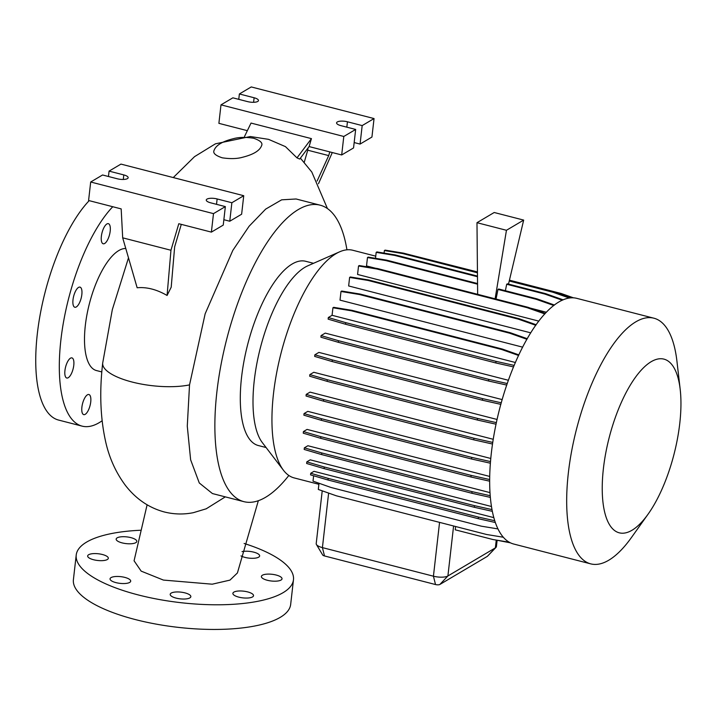 <?xml version="1.0" encoding="UTF-8"?>
<svg xmlns="http://www.w3.org/2000/svg" width="716" height="716" viewBox="0 0 716 716"><rect width="100%" height="100%" fill="white"/><g stroke="black" fill="none" stroke-linecap="round" stroke-linejoin="round"><path stroke-width="1.07" d="M147.102 504.816L134.071 560.789L141.168 571.126L163.409 580.076L212.231 584.193L229.979 580.112L237.408 572.961L258.342 500.699M101.359 236.343A10.391 3.875 -75.6 0 1 108.376 223.669A10.391 3.875 -75.6 0 1 110.201 231.107A10.391 3.875 -75.6 0 1 103.194 243.78A10.391 3.875 -75.6 0 1 101.359 236.343M72.996 299.807A10.391 3.875 -75.6 0 1 80.004 287.125A10.391 3.875 -75.6 0 1 81.839 294.571A10.391 3.875 -75.6 0 1 74.822 307.245A10.391 3.875 -75.6 0 1 72.996 299.807M64.932 370.575A10.391 3.875 -75.6 0 1 71.94 357.893A10.391 3.875 -75.6 0 1 73.775 365.339A10.391 3.875 -75.6 0 1 66.758 378.012A10.391 3.875 -75.6 0 1 64.932 370.575M81.892 407.189A10.391 3.875 -75.6 0 1 88.909 394.516A10.391 3.875 -75.6 0 1 90.735 401.953A10.391 3.875 -75.6 0 1 83.727 414.627A10.391 3.875 -75.6 0 1 81.892 407.189M252.542 596.92A10.391 3.374 -173.5 0 1 240.755 597.565A10.391 3.374 -173.5 0 1 232.888 593.34A10.391 3.374 -173.5 0 1 233.872 592.114A10.391 3.374 -173.5 0 1 245.66 591.47A10.391 3.374 -173.5 0 1 253.527 595.694A10.391 3.374 -173.5 0 1 252.542 596.92M189.856 597.896A10.391 3.374 -173.5 0 1 178.069 598.54A10.391 3.374 -173.5 0 1 170.202 594.316A10.391 3.374 -173.5 0 1 171.196 593.09A10.391 3.374 -173.5 0 1 182.974 592.445A10.391 3.374 -173.5 0 1 190.841 596.67A10.391 3.374 -173.5 0 1 189.856 597.896M129.703 582.412A10.391 3.374 -173.5 0 1 117.925 583.057A10.391 3.374 -173.5 0 1 110.049 578.832A10.391 3.374 -173.5 0 1 111.043 577.606A10.391 3.374 -173.5 0 1 122.821 576.962A10.391 3.374 -173.5 0 1 130.697 581.186A10.391 3.374 -173.5 0 1 129.703 582.412M107.319 559.527A10.391 3.374 -173.5 0 1 95.541 560.172A10.391 3.374 -173.5 0 1 87.665 555.947A10.391 3.374 -173.5 0 1 88.659 554.721A10.391 3.374 -173.5 0 1 100.437 554.077A10.391 3.374 -173.5 0 1 108.313 558.301A10.391 3.374 -173.5 0 1 107.319 559.527M135.816 542.656A10.391 3.374 -173.5 0 1 124.029 543.301A10.391 3.374 -173.5 0 1 116.162 539.076A10.391 3.374 -173.5 0 1 117.156 537.85A10.391 3.374 -173.5 0 1 128.934 537.206A10.391 3.374 -173.5 0 1 136.801 541.43A10.391 3.374 -173.5 0 1 135.816 542.656M242.026 551.615A10.391 3.374 -173.5 0 1 253.446 552.072A10.391 3.374 -173.5 0 1 259.639 555.938A10.391 3.374 -173.5 0 1 258.646 557.164A10.391 3.374 -173.5 0 1 240.988 555.92M281.03 580.05A10.391 3.374 -173.5 0 1 269.252 580.694A10.391 3.374 -173.5 0 1 261.385 576.47A10.391 3.374 -173.5 0 1 262.369 575.243A10.391 3.374 -173.5 0 1 274.156 574.599A10.391 3.374 -173.5 0 1 282.023 578.823A10.391 3.374 -173.5 0 1 281.03 580.05M225.307 496.868L206.101 508.87M288.834 475.478A153.063 57.092 -75.6 0 1 243.861 501.648L212.428 493.557L199.281 482.969L190.635 459.806L187.279 426.136L189.525 384.948L205.152 313.805L232.807 250.412L249.07 226.283L265.645 209.126L281.648 199.827L296.111 198.985L320.195 205.188A153.063 57.092 -75.6 0 1 346.938 249.821M102.12 420.766A120.261 44.857 -75.6 0 1 82.089 426.127A120.261 44.857 -75.6 0 1 60.887 339.966A120.261 44.857 -75.6 0 1 112.761 206.727M82.089 426.127L58.515 420.05A120.261 44.857 -75.6 0 1 37.313 333.898A120.261 44.857 -75.6 0 1 89.187 200.65M101.815 371.935L96.4 370.539A62.865 23.449 -75.6 0 1 85.32 325.503A62.865 23.449 -75.6 0 1 125.783 248.497M243.861 501.648A153.063 57.092 -75.6 0 1 216.876 391.992A153.063 57.092 -75.6 0 1 320.195 205.188M679.77 423.389A89.706 33.464 -75.6 0 1 648.087 514.16A89.706 33.464 -75.6 0 1 603.4 468.604A89.706 33.464 -75.6 0 1 642.565 368.722A89.706 33.464 -75.6 0 1 680.2 389.45A89.706 33.464 -75.6 0 1 679.77 423.389M648.087 514.16L631.53 537.403A126.821 47.301 -75.6 0 1 590.7 563.859A126.821 47.301 -75.6 0 1 568.343 472.999A126.821 47.301 -75.6 0 1 653.95 318.217A126.821 47.301 -75.6 0 1 676.924 361.097L680.2 389.45M590.7 563.859L513.685 544.026A126.821 47.301 -75.6 0 1 491.328 453.174A126.821 47.301 -75.6 0 1 576.935 298.384L653.95 318.217M318.897 484.293L294.213 477.93A117.549 43.846 -75.6 0 1 283.447 470.251L262.316 442.586A95.121 35.478 -75.6 0 1 254.252 380.661A95.121 35.478 -75.6 0 1 307.835 265.806L339.697 251.79A117.549 43.846 -75.6 0 1 352.836 250.269L375.748 256.167M283.447 470.251A117.549 43.846 -75.6 0 1 273.485 393.728A117.549 43.846 -75.6 0 1 339.697 251.79M266.092 447.536L258.315 445.531A95.121 35.478 -75.6 0 1 241.543 377.395A95.121 35.478 -75.6 0 1 305.75 261.304L313.527 263.309M127.43 178.615A7.652 2.488 6.5 0 0 128.155 177.711A7.652 2.488 6.5 0 0 123.805 174.919L109.074 171.124L120.941 164.098L243.735 195.71L231.868 202.744L217.136 198.95A7.652 2.488 6.5 0 0 206.271 200.006A7.652 2.488 6.5 0 0 210.62 202.807L225.352 206.602L213.493 213.628L90.69 182.007L102.558 174.981L117.29 178.776A7.652 2.488 6.5 0 0 127.43 178.615M257.733 101.457A7.652 2.488 6.5 0 0 258.458 100.553A7.652 2.488 6.5 0 0 254.117 97.761L239.377 93.966L251.244 86.94L374.047 118.561L362.18 125.586L347.439 121.792A7.652 2.488 6.5 0 0 336.583 122.857A7.652 2.488 6.5 0 0 340.923 125.649L355.664 129.444L343.796 136.47L220.993 104.849L232.861 97.823L247.602 101.618A7.652 2.488 6.5 0 0 257.733 101.457M244.12 543.462A109.333 35.523 -173.5 0 1 293.47 579.763A109.333 35.523 -173.5 0 1 283.08 592.678A109.333 35.523 -173.5 0 1 159.033 599.471A109.333 35.523 -173.5 0 1 76.218 555.007A109.333 35.523 -173.5 0 1 86.609 542.093A109.333 35.523 -173.5 0 1 140.327 530.261M293.47 579.763L290.669 604.42A109.333 35.523 -173.5 0 1 280.278 617.335A109.333 35.523 -173.5 0 1 156.231 624.128A109.333 35.523 -173.5 0 1 73.408 579.665L76.218 555.007M494.702 520.72L478.431 517.077L328.179 478.386L310.735 473.258L313.984 471.325L493.789 517.623M491.973 509.586L474.52 505.684L324.259 466.993L306.815 461.865L310.225 459.842L491.445 506.507M490.183 495.705L472.059 491.65L321.797 452.96L304.354 447.831L307.889 445.737L489.977 492.617M489.655 479.532L471.128 475.388L320.866 436.697L303.423 431.569L307.066 429.412L489.699 476.435M490.496 461.587L471.755 457.39L321.493 418.708L304.049 413.571L307.791 411.36L490.773 458.473M90.69 182.007L88.587 200.498L121.174 208.893L122.687 237.828L137.15 287.76C146.735 286.892 156.714 289.461 167.079 295.466L170.954 250.26L178.794 223.723L211.381 232.118L213.493 213.628M181.291 224.368L174.659 246.805L171.196 287.214L167.079 295.466M173.263 177.568L194.537 156.652L215.418 143.826L250.323 136.523L268.545 139.343L285.451 146.628L296.997 157.869L299.709 159.068L309.097 146.574L311.442 138.627L251.03 123.071L244.478 136.595M242.796 157.198C253.482 154.486 259.738 150.655 261.564 145.715C262.978 143.03 260.338 140.533 253.643 138.242C245.516 136.98 238.67 137.159 233.094 138.761C222.237 141.473 215.901 145.339 214.093 150.36C212.706 153.072 215.427 155.56 222.255 157.815C230.409 159.024 237.256 158.818 242.796 157.198M492.751 442.425L473.92 438.21L323.659 399.519L306.215 394.391L310.046 392.126L493.235 439.293M496.376 422.628L477.554 418.421L327.301 379.731L309.858 374.602L313.787 372.275L497.074 419.469M501.272 402.804L482.566 398.615L332.305 359.924L314.861 354.796L318.889 352.406L502.185 399.6M507.277 383.534L488.777 379.399L338.516 340.709L321.072 335.58L325.234 333.119L508.423 380.286M526.94 339.286L509.64 333.191L359.387 294.5L340.995 291.475L340.01 300.129L522.68 347.162M535.783 325.297L518.259 319.121L368.006 280.43L349.614 277.414L348.647 285.961L530.771 332.851M544.849 313.93L527.182 307.692L376.92 269.01L358.537 265.985L357.57 274.452L538.853 321.126M530.296 308.104L546.415 312.257M477.554 284.18L385.87 260.57L367.478 257.545L366.52 265.931L375.211 268.169M509.219 542.209L493.038 539.551L455.233 529.813L455.609 526.511M322.227 490.827L316.204 543.623A10.937 3.553 6.5 0 0 316.427 544.509A10.937 3.553 6.5 0 0 322.415 547.615L433.431 576.201A10.937 3.553 6.5 0 0 447.903 575.968L495.374 547.865A10.937 3.553 6.5 0 0 496 547.382A10.937 3.553 6.5 0 0 496.412 546.577L497.119 540.347M553.835 305.499L536.123 299.261L536.857 298.823L498.712 289.004L497.978 289.434L496.036 299.055M562.32 300.228L544.822 294.061L545.556 293.632L507.411 283.813L506.686 284.243L505.38 290.723M495.114 298.814L506.454 230.284L523.673 220.089L508.512 284.091M523.673 220.089L494.201 212.5L476.981 222.694L477.653 294.321M307.987 148.051L307.737 150.199L328.707 155.596L329.799 151.899M355.664 129.444L353.552 147.935L341.684 154.96L343.796 136.47M374.047 118.561L371.935 137.051L360.067 144.077L354.169 142.556M360.067 144.077L362.18 125.586M332.296 152.544L318.486 183.726M238.768 99.345L239.377 93.966M247.351 130.67L218.89 123.34L220.993 104.849M341.684 154.96L309.097 146.574M307.737 150.199L304.264 162.228M296.997 157.869L311.442 138.627M317.107 181.005L328.707 155.596M122.687 237.828L170.954 250.26M225.352 206.602L223.249 225.093L211.381 232.118M243.735 195.71L241.632 214.209L229.764 221.235L223.866 219.714M229.764 221.235L231.868 202.744M108.465 176.503L109.074 171.124M487.614 556.055A3.276 1.065 -173.5 0 1 487.507 556.225A3.276 1.065 -173.5 0 1 487.327 556.368L439.857 584.471A3.276 1.065 -173.5 0 1 435.516 584.542L324.509 555.956A3.276 1.065 -173.5 0 1 322.71 555.025L316.427 544.509M476.981 222.694L506.454 230.284M477.483 276.725L394.57 255.379L376.177 252.354L375.497 258.315M376.177 252.354L376.911 251.925L395.295 254.941L394.57 255.379M477.483 276.099L395.295 254.941M367.478 257.545L368.212 257.116L386.595 260.141L385.87 260.57M477.554 283.554L386.595 260.141M544.822 294.061L506.686 284.243M563.188 299.852L545.556 293.632M536.123 299.261L497.978 289.434M554.452 305.034L536.857 298.823M495.302 522.501L478.252 518.688L478.431 517.077M478.252 518.688L327.991 479.997L328.179 478.386M327.991 479.997L310.547 474.869L310.735 473.258M497.933 528.909L481.286 526.17L331.025 487.48L313.017 481.134L313.626 475.773M503.285 537.233L486.576 534.485L336.314 495.794L318.307 489.449L319.014 483.246M477.447 272.814L402.759 253.58L384.376 250.555L384.08 253.097M569.408 298.053L553.02 292.271L509.246 280.994M477.447 272.187L403.493 253.151L385.101 250.126L384.376 250.555M570.894 297.883L553.745 291.833L509.389 280.412M553.02 292.271L553.745 291.833M402.759 253.58L403.493 253.151M536.177 324.742L518.993 318.683L368.74 280.001L350.348 276.976L349.614 277.414M518.259 319.121L518.993 318.683M368.006 280.43L368.74 280.001M506.758 385.074L488.589 381.01L338.337 342.32L320.893 337.191L321.072 335.58M488.589 381.01L488.777 379.399M338.337 342.32L338.516 340.709M490.362 463.207L471.567 459.01L321.314 420.319L303.87 415.182L304.049 413.571M471.567 459.01L471.755 457.39M321.314 420.319L321.493 418.708M518.876 354.885L502.31 349.041L352.048 310.35L333.665 307.334L332.931 307.764L332.072 315.3L515.43 362.511M513.569 366.923L495.839 362.958L345.577 324.267L328.134 319.139L328.322 317.528L332.072 315.3M518.599 355.476L501.576 349.471L502.31 349.041M501.576 349.471L351.314 310.78L352.048 310.35M351.314 310.78L332.931 307.764M514.195 365.411L496.018 361.347L345.756 322.656L328.322 317.528M495.839 362.958L496.018 361.347M345.577 324.267L345.756 322.656M496.045 424.203L477.375 420.032L327.114 381.342L309.67 376.213L309.858 374.602M477.375 420.032L477.554 418.421M327.114 381.342L327.301 379.731M490.326 497.387L471.871 493.261L321.618 454.57L304.175 449.442L304.354 447.831M471.871 493.261L472.059 491.65M321.618 454.57L321.797 452.96M527.271 338.713L510.374 332.752L360.112 294.061L341.729 291.045L340.995 291.475M509.64 333.191L510.374 332.752M359.387 294.5L360.112 294.061M500.842 404.361L482.378 400.226L332.117 361.535L314.673 356.407L314.861 354.796M482.378 400.226L482.566 398.615M332.117 361.535L332.305 359.924M489.646 481.179L470.94 476.999L320.687 438.308L303.244 433.18L303.423 431.569M470.94 476.999L471.128 475.388M320.687 438.308L320.866 436.697M510.436 542.844L495.794 539.998M571.556 297.838L557.576 293.184M477.438 271.928L408.174 254.35M573.561 297.856L561.192 293.497L509.443 280.171M560.458 293.927L561.192 293.497M545.332 313.402L527.907 307.262L377.654 268.572L359.262 265.555L358.537 265.985M527.182 307.692L527.907 307.262M376.92 269.01L377.654 268.572M492.304 511.322L474.332 507.295L324.08 468.613L306.636 463.476L306.815 461.865M474.332 507.295L474.52 505.684M324.08 468.613L324.259 466.993M492.51 444.027L473.732 439.821L323.48 401.139L306.036 396.002L306.215 394.391M473.732 439.821L473.92 438.21M323.48 401.139L323.659 399.519M102.719 362.851A51.937 16.969 6.4 0 0 102.701 363.021A51.937 16.969 6.4 0 0 132.183 382.049A51.937 16.969 6.4 0 0 189.534 384.886M123.295 179.456L123.805 174.919M253.598 102.299L254.117 97.761M206.45 508.727L193.347 512.683C183.609 514.625 173.907 514.374 164.241 511.949C148.919 507.805 135.977 498.954 125.434 485.403C115.607 472.184 108.922 457.184 105.368 440.403C100.312 416.954 99.426 391.16 102.701 363.021L112.323 309.634L128.486 257.858M439.857 584.471L447.903 575.968L453.595 525.992M487.327 556.368L495.374 547.865L496.251 540.124M324.509 555.956L322.415 547.615L328.626 493.082M435.516 584.542L433.431 576.201L439.561 522.376M346.83 127.171L347.439 121.792M216.527 204.32L217.136 198.95M327.427 208.544L311.8 172.028L300.398 158.155M487.507 556.225L496 547.382"/></g></svg>
